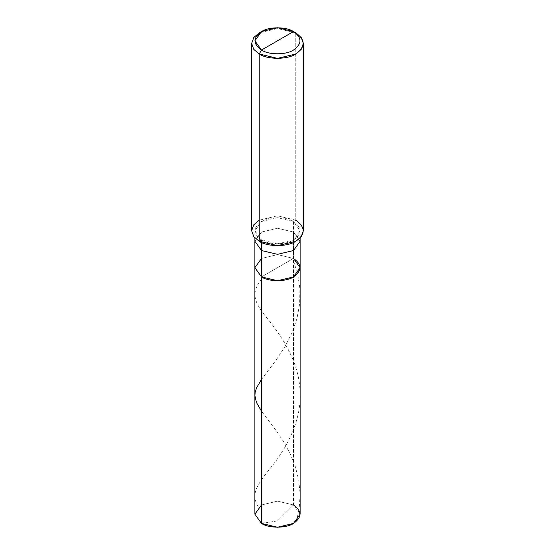<?xml version="1.0" encoding="UTF-8"?>
<svg xmlns="http://www.w3.org/2000/svg" width="555" height="555" viewBox="0 0 555 555"><rect width="100%" height="100%" fill="white"/><g stroke="black" fill="none" stroke-linecap="round" stroke-linejoin="round"><path stroke-width="0.42" stroke-dasharray="2.77 2.08" d="M254.884 514.194L261.509 504.96L277.5 501.137L293.491 504.96L293.491 258.436L277.5 254.613L261.509 258.436L277.5 254.613L293.491 258.436L261.509 276.903L293.491 258.436L293.491 504.96L277.5 520.916L261.509 523.427L277.5 520.916L293.491 504.96L300.116 514.194M293.491 504.96L277.5 501.137L261.509 504.96M293.491 258.436L293.491 221.507L295.773 220.189L295.773 32.891L295.773 220.189L293.491 221.507C302.121 227.661 302.121 233.815 293.491 239.975C286.297 244.956 268.703 244.956 261.509 239.975L261.509 242.466L261.509 239.975L277.5 243.798L293.491 239.975L300.116 230.741L293.491 221.507L293.491 232.059L300.116 241.293L293.491 232.059L293.491 258.436L277.5 254.613L261.509 258.436L254.884 267.67L261.509 258.436L277.5 254.613L293.491 258.436L261.509 276.903L293.491 258.436L300.116 267.67M261.509 239.975L259.227 241.293L261.509 239.975C252.879 233.815 252.879 227.661 261.509 221.507C268.703 216.526 286.297 216.526 293.491 221.507L277.5 217.685L261.509 221.507L254.884 230.741L261.509 239.975M251.651 230.741L253.781 224.81L259.227 220.189L277.5 215.819L295.773 220.189L301.219 224.81L303.349 230.741M293.491 232.059L277.5 228.237L261.509 232.059L254.884 241.293L261.509 232.059L277.5 228.237L293.491 232.059M295.773 220.189L277.5 215.819L259.227 220.189M295.773 32.891L277.5 28.52L259.227 32.891L277.5 28.52L295.773 32.891M258.526 507.09C249.861 493.811 257.485 484.459 272.227 465.777C286.838 447.608 302.385 419.06 299.95 389.86C298.715 360.583 280.296 334.415 267.108 318.202C253.357 301.372 250.666 292.756 262.307 277.833M296.474 521.298L299.242 508.304L300.102 494.255L298.888 480.977L295.593 467.372L290.536 454.524L283.855 442.127L276.119 430.562L261.509 411.2M261.509 379.426L276.383 359.702L285.166 346.299L292.214 332.341L296.981 318.521L299.651 303.994L299.887 288.433L297.647 273.816L292.693 258.491M300.116 237.963L300.116 230.741M254.884 237.963L254.884 230.741"/><path stroke-width="0.83" d="M293.491 258.436C302.121 264.596 302.121 270.75 293.491 276.903C286.297 281.885 268.703 281.885 261.509 276.903L261.509 250.527L261.509 276.903L254.884 267.67L261.509 276.903L277.5 280.726L293.491 276.903L300.116 267.67L300.116 514.194L293.491 523.427L277.5 527.25L261.509 523.427L261.509 276.903L254.884 267.67L261.509 258.436L254.884 267.67L261.509 276.903L277.5 280.726L293.491 276.903L300.116 267.67L293.491 258.436C302.121 264.596 302.121 270.75 293.491 276.903C286.297 281.885 268.703 281.885 261.509 276.903L261.509 523.427C268.703 528.409 286.297 528.409 293.491 523.427C302.121 517.274 302.121 511.113 293.491 504.96M261.509 504.96L254.884 514.194L261.509 523.427L254.884 514.194L254.884 241.293L261.509 250.527L277.5 254.35L293.491 250.527L300.116 241.293L293.491 250.527L277.5 254.35L261.509 250.527L261.509 242.466L261.509 250.527L254.884 241.293L254.884 237.963M261.509 50.04C252.879 43.887 252.879 37.726 261.509 31.573C268.703 26.591 286.297 26.591 293.491 31.573L261.509 50.04C268.703 55.021 286.297 55.021 293.491 50.04C302.121 43.887 302.121 37.726 293.491 31.573L295.773 32.891C305.638 39.925 305.638 46.96 295.773 53.995C287.552 59.69 267.448 59.69 259.227 53.995L277.5 58.365L295.773 53.995L301.219 49.374L303.349 43.443L301.219 37.518L295.773 32.891L293.491 31.573C302.121 37.726 302.121 43.887 293.491 50.04C286.297 55.021 268.703 55.021 261.509 50.04L293.491 31.573L277.5 27.75L261.509 31.573L254.884 40.806L261.509 50.04L259.227 53.995L261.509 50.04M303.349 43.443L303.349 230.741L301.219 236.666L295.773 241.293L277.5 245.664L259.227 241.293C267.448 246.982 287.552 246.982 295.773 241.293C305.638 234.259 305.638 227.224 295.773 220.189M259.227 220.189L253.781 224.81L251.651 230.741L253.781 236.666L259.227 241.293L259.227 53.995L259.227 241.293L253.781 236.666L251.651 230.741L251.651 43.443L253.781 49.374L259.227 53.995L253.781 49.374L251.651 43.443L253.781 37.518L259.227 32.891L253.781 37.518L251.651 43.443M261.509 411.2L256.438 402.486L254.884 395.514L255.21 392.073L256.535 387.91L261.509 379.426M300.116 267.67L300.116 237.963M295.773 32.891L293.491 31.573M259.227 32.891L261.509 31.573"/></g></svg>
